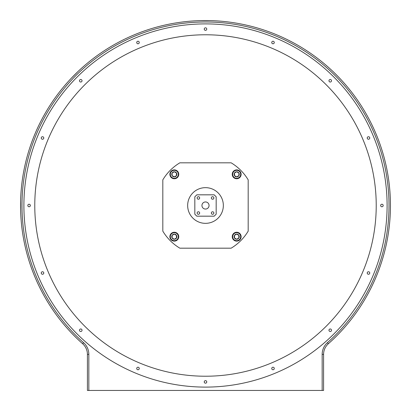 <?xml version="1.0" encoding="UTF-8"?>
<svg xmlns="http://www.w3.org/2000/svg" width="411" height="411" viewBox="0 0 411 411"><rect width="100%" height="100%" fill="white"/><g stroke="black" fill="none" stroke-linecap="round" stroke-linejoin="round"><path stroke-width="0.62" d="M178.307 174.315A3.997 3.997 0 0 0 174.315 170.318A3.997 3.997 0 0 0 170.318 174.315A3.997 3.997 0 0 0 174.315 178.307A3.997 3.997 0 0 0 178.307 174.315M169.877 174.315A4.439 4.439 0 0 1 174.315 169.877A4.439 4.439 0 0 1 178.754 174.315A4.439 4.439 0 0 1 174.315 178.754A4.439 4.439 0 0 1 169.877 174.315M176.879 174.315A2.569 2.569 0 0 0 172.091 173.031A2.569 2.569 0 0 0 174.315 176.879A2.569 2.569 0 0 0 176.879 174.315M176.535 174.315L176.535 173.031L174.315 171.747L172.091 173.031L172.091 175.6L174.315 176.879L176.535 175.6L176.535 174.315M176.458 175.646L176.458 172.985M172.091 173.077L172.091 175.6M178.307 236.685A3.997 3.997 0 0 0 174.315 232.693A3.997 3.997 0 0 0 170.318 236.685A3.997 3.997 0 0 0 174.315 240.682A3.997 3.997 0 0 0 178.307 236.685M169.877 236.685A4.439 4.439 0 0 1 174.315 232.246A4.439 4.439 0 0 1 178.754 236.685A4.439 4.439 0 0 1 174.315 241.123A4.439 4.439 0 0 1 169.877 236.685M176.879 236.685A2.569 2.569 0 0 0 172.091 235.4A2.569 2.569 0 0 0 174.315 239.253A2.569 2.569 0 0 0 176.879 236.685M176.535 236.685L176.535 235.4L174.315 234.121L172.091 235.4L172.091 237.969L174.315 239.253L176.535 237.969L176.535 236.685M176.458 238.015L176.458 235.354M172.091 235.446L172.173 238.015M240.682 236.685A3.997 3.997 0 0 0 236.685 232.693A3.997 3.997 0 0 0 232.693 236.685A3.997 3.997 0 0 0 236.685 240.682A3.997 3.997 0 0 0 240.682 236.685M232.246 236.685A4.439 4.439 0 0 1 236.685 232.246A4.439 4.439 0 0 1 241.123 236.685A4.439 4.439 0 0 1 236.685 241.123A4.439 4.439 0 0 1 232.246 236.685M239.253 236.685A2.569 2.569 0 0 0 234.465 235.4A2.569 2.569 0 0 0 236.685 239.253A2.569 2.569 0 0 0 239.253 236.685M238.909 236.685L238.909 235.4L236.685 234.121L234.465 235.4L234.465 237.969L236.685 239.253L238.909 237.969L238.909 236.685M238.827 238.015L238.827 235.354M236.685 234.121L234.465 235.4M234.465 235.446L234.542 238.015M240.682 174.315A3.997 3.997 0 0 0 236.685 170.318A3.997 3.997 0 0 0 232.693 174.315A3.997 3.997 0 0 0 236.685 178.307A3.997 3.997 0 0 0 240.682 174.315M232.246 174.315A4.439 4.439 0 0 1 236.685 169.877A4.439 4.439 0 0 1 241.123 174.315A4.439 4.439 0 0 1 236.685 178.754A4.439 4.439 0 0 1 232.246 174.315M239.253 174.315A2.569 2.569 0 0 0 234.465 173.031A2.569 2.569 0 0 0 236.685 176.879A2.569 2.569 0 0 0 239.253 174.315M238.909 174.315L238.909 173.031L236.685 171.747L234.465 173.031L234.465 175.6L236.685 176.879L238.909 175.6L238.909 174.315M238.909 175.6L238.909 173.031L236.685 171.747L234.465 173.031M234.465 173.077L234.542 175.646M336.388 336.172L333.475 339.024M390.445 204.457L390.44 207.401M78.003 71.519L71.457 78.064M20.601 209.908L20.607 200.83M210.119 20.607L207.298 20.56M74.828 336.388L71.976 333.475M205.5 187.657A17.843 17.843 0 0 1 223.343 205.5A17.843 17.843 0 0 1 205.5 223.343A17.843 17.843 0 0 1 187.657 205.5A17.843 17.843 0 0 1 205.5 187.657M212.615 196.694A1.264 1.264 0 0 1 213.879 197.958A1.264 1.264 0 0 1 212.615 199.227A1.264 1.264 0 0 1 211.346 197.958A1.264 1.264 0 0 1 212.615 196.694M198.385 196.694A1.264 1.264 0 0 1 199.654 197.958A1.264 1.264 0 0 1 198.385 199.227A1.264 1.264 0 0 1 197.121 197.958A1.264 1.264 0 0 1 198.385 196.694M198.385 211.773A1.264 1.264 0 0 1 199.654 213.042A1.264 1.264 0 0 1 198.385 214.306A1.264 1.264 0 0 1 197.121 213.042A1.264 1.264 0 0 1 198.385 211.773M212.615 211.773A1.264 1.264 0 0 1 213.879 213.042A1.264 1.264 0 0 1 212.615 214.306A1.264 1.264 0 0 1 211.346 213.042A1.264 1.264 0 0 1 212.615 211.773M205.5 209.055A3.555 3.555 0 0 0 209.055 205.5A3.555 3.555 0 0 0 205.5 201.945A3.555 3.555 0 0 0 201.945 205.5A3.555 3.555 0 0 0 205.5 209.055M203.193 23.91L203.604 23.905M210.17 20.607L201.107 20.601M78.064 71.457L71.653 77.864M73.384 334.929L73.985 335.54M20.55 205.649L20.601 209.944M82.642 343.745A184.95 184.95 0 0 1 205.5 20.55A184.95 184.95 0 0 1 328.358 343.745A14.226 14.226 0 0 0 323.585 354.38L323.585 390.45L322.162 390.45L322.162 354.38A15.649 15.649 0 0 1 327.413 342.682A183.527 183.527 0 0 0 205.5 21.973A183.527 183.527 0 0 0 83.587 342.682A15.649 15.649 0 0 1 88.838 354.38L88.838 390.45L87.415 390.45L87.415 354.38A14.226 14.226 0 0 0 82.642 343.745L83.587 342.682M204.493 20.555L200.83 20.607M205.5 34.776A170.724 170.724 0 0 0 34.776 205.5A170.724 170.724 0 0 0 205.5 376.224A170.724 170.724 0 0 0 376.224 205.5A170.724 170.724 0 0 0 205.5 34.776M205.5 27.82A1.264 1.264 0 0 0 204.236 29.089A1.264 1.264 0 0 0 205.5 30.352A1.264 1.264 0 0 0 206.764 29.089A1.264 1.264 0 0 0 205.5 27.82M137.988 41.249A1.264 1.264 0 0 0 136.724 42.513A1.264 1.264 0 0 0 137.988 43.782A1.264 1.264 0 0 0 139.257 42.513A1.264 1.264 0 0 0 137.988 41.249M80.756 79.493A1.264 1.264 0 0 0 79.493 80.756A1.264 1.264 0 0 0 80.756 82.025A1.264 1.264 0 0 0 82.025 80.756A1.264 1.264 0 0 0 80.756 79.493M42.513 136.724A1.264 1.264 0 0 0 41.249 137.988A1.264 1.264 0 0 0 42.513 139.257A1.264 1.264 0 0 0 43.782 137.988A1.264 1.264 0 0 0 42.513 136.724M29.089 204.236A1.264 1.264 0 0 0 27.82 205.5A1.264 1.264 0 0 0 29.089 206.764A1.264 1.264 0 0 0 30.352 205.5A1.264 1.264 0 0 0 29.089 204.236M42.513 271.743A1.264 1.264 0 0 0 41.249 273.012A1.264 1.264 0 0 0 42.513 274.276A1.264 1.264 0 0 0 43.782 273.012A1.264 1.264 0 0 0 42.513 271.743M80.756 328.975A1.264 1.264 0 0 0 79.493 330.244A1.264 1.264 0 0 0 80.756 331.507A1.264 1.264 0 0 0 82.025 330.244A1.264 1.264 0 0 0 80.756 328.975M137.988 367.218A1.264 1.264 0 0 0 136.724 368.487A1.264 1.264 0 0 0 137.988 369.751A1.264 1.264 0 0 0 139.257 368.487A1.264 1.264 0 0 0 137.988 367.218M205.5 380.648A1.264 1.264 0 0 0 204.236 381.911A1.264 1.264 0 0 0 205.5 383.18A1.264 1.264 0 0 0 206.764 381.911A1.264 1.264 0 0 0 205.5 380.648M273.012 367.218A1.264 1.264 0 0 0 271.743 368.487A1.264 1.264 0 0 0 273.012 369.751A1.264 1.264 0 0 0 274.276 368.487A1.264 1.264 0 0 0 273.012 367.218M330.244 328.975A1.264 1.264 0 0 0 328.975 330.244A1.264 1.264 0 0 0 330.244 331.507A1.264 1.264 0 0 0 331.507 330.244A1.264 1.264 0 0 0 330.244 328.975M368.487 271.743A1.264 1.264 0 0 0 367.218 273.012A1.264 1.264 0 0 0 368.487 274.276A1.264 1.264 0 0 0 369.751 273.012A1.264 1.264 0 0 0 368.487 271.743M381.911 204.236A1.264 1.264 0 0 0 380.648 205.5A1.264 1.264 0 0 0 381.911 206.764A1.264 1.264 0 0 0 383.18 205.5A1.264 1.264 0 0 0 381.911 204.236M368.487 136.724A1.264 1.264 0 0 0 367.218 137.988A1.264 1.264 0 0 0 368.487 139.257A1.264 1.264 0 0 0 369.751 137.988A1.264 1.264 0 0 0 368.487 136.724M330.244 79.493A1.264 1.264 0 0 0 328.975 80.756A1.264 1.264 0 0 0 330.244 82.025A1.264 1.264 0 0 0 331.507 80.756A1.264 1.264 0 0 0 330.244 79.493M273.012 41.249A1.264 1.264 0 0 0 271.743 42.513A1.264 1.264 0 0 0 273.012 43.782A1.264 1.264 0 0 0 274.276 42.513A1.264 1.264 0 0 0 273.012 41.249M205.5 23.895A181.605 181.605 0 0 0 23.895 205.5A181.605 181.605 0 0 0 205.5 387.105A181.605 181.605 0 0 0 387.105 205.5A181.605 181.605 0 0 0 205.5 23.895M204.139 387.1L203.209 387.09M206.995 387.1L207.858 387.09M76.127 332.951L75.475 332.283M78.147 334.97L78.599 335.412M23.9 204.139L23.91 203.209M23.9 206.995L23.91 207.894M76.03 78.147L75.588 78.599M75.578 78.609L75.316 78.876M334.873 78.049L335.525 78.717M332.853 76.03L332.401 75.588M387.1 206.861L387.09 207.791M387.1 204.005L387.095 203.373M332.951 334.873L332.283 335.525M334.831 332.992L333.953 333.876M333.876 333.953L333.28 334.549M334.929 337.616L335.54 337.015M390.45 206.25L390.45 205.654M206.815 23.9L208.017 23.91M206.23 20.55L205.685 20.55M78.049 76.127L78.593 75.598M88.838 390.45L322.162 390.45M206.8 387.1L205.551 387.105M205.449 387.105L204.632 387.105M203.717 387.1L203.394 387.095M78.008 334.831L77.124 333.953M77.047 333.876L76.431 333.259M23.9 206.8L23.895 205.551M23.895 205.449L23.895 204.575M23.9 203.717L23.905 203.394M76.169 78.008L77.047 77.124M77.124 77.047L77.741 76.431M332.992 76.169L333.876 77.047M333.953 77.124L334.569 77.741M387.1 204.2L387.105 205.449M387.105 205.551L387.105 206.425M387.1 207.139L387.095 207.606M196.823 194.829L214.177 194.829L216.171 196.823L216.171 214.177L214.177 216.171L196.823 216.171L194.829 214.177L194.829 196.823L196.823 194.829M179.854 248.182L231.146 248.182A49.793 49.793 0 0 0 248.182 231.146L248.182 179.854A49.793 49.793 0 0 0 231.146 162.818L179.854 162.818A49.793 49.793 0 0 0 162.818 179.854L162.818 231.146A49.793 49.793 0 0 0 179.854 248.182M323.585 354.38L322.162 354.38M328.358 343.745L327.413 342.682M87.415 354.38L88.838 354.38"/></g></svg>
